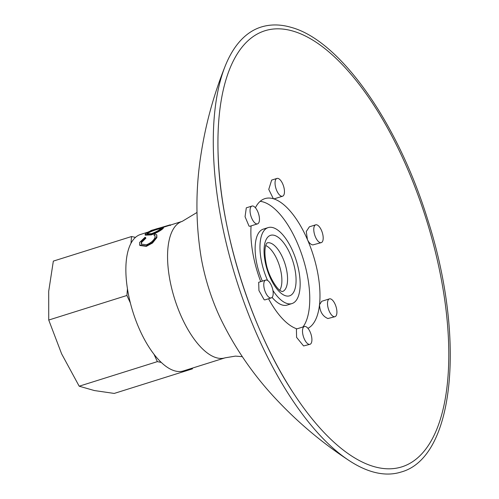 <?xml version="1.0" encoding="UTF-8"?>
<svg xmlns="http://www.w3.org/2000/svg" width="499" height="499" viewBox="0 0 499 499"><rect width="100%" height="100%" fill="white"/><g stroke="black" fill="none" stroke-linecap="round" stroke-linejoin="round"><path stroke-width="0.75" d="M196.98 212.474L182.222 221.356A71.525 30.476 -107.4 0 0 171.893 289.171A71.525 30.476 -107.4 0 0 216.292 357.714A71.525 30.476 -107.4 0 0 225.111 357.827L183.407 370.932A71.525 30.476 -107.4 0 1 174.594 370.819A71.525 30.476 -107.4 0 1 130.195 302.275A71.525 30.476 -107.4 0 1 140.525 234.461L147.585 232.241M265.749 245.558A24.881 10.604 -107.4 0 1 279.44 265.78A24.881 10.604 -107.4 0 1 279.777 290.2M163.348 227.207L163.566 227.793L162.849 228.692C160.429 230.825 156.586 232.89 151.322 234.879L145.29 235.179L145.053 234.63L145.639 233.488C148.247 231.736 152.295 230.058 157.79 228.461L163.348 227.207L162.618 228.124L162.849 228.692M145.639 237.618L141.279 241.965L141.317 244.13L146.463 244.772C150.792 243.013 153.617 240.63 154.933 237.618L155.083 235.759L153.898 235.023L155.258 234.037L156.798 234.848L156.586 237.094L152.22 242.558L146.076 245.901L139.651 245.053L139.651 242.427L145.072 237.237L145.908 238.142L141.56 242.458L141.473 244.348M155.189 236.039L153.898 235.023M156.798 234.848L156.867 237.586L152.513 243.013L146.375 246.338L139.932 245.502L139.651 245.053M400.984 472.066A233.239 99.388 -107.4 0 1 372.223 471.686A233.239 99.388 -107.4 0 1 349.225 460.633A233.239 99.388 -107.4 0 1 236.239 279.353A233.239 99.388 -107.4 0 1 225.211 66.036A233.239 99.388 -107.4 0 1 261.127 27.046C270.552 24.133 280.613 24.251 291.316 27.408C340.143 40.569 397.747 122.66 427.5 218.986C465.71 336.962 455.119 457.502 400.984 472.066M315.686 224.831L309.368 226.82L306.261 231.524L307.434 239.576C308.875 242.701 310.659 244.485 312.773 244.928L321.281 242.633A9.331 3.973 72.6 0 0 322.628 233.788A9.331 3.973 72.6 0 0 316.84 224.849A9.331 3.973 72.6 0 0 315.686 224.831A9.331 3.973 72.6 0 0 314.339 233.675A9.331 3.973 72.6 0 0 320.133 242.62A9.331 3.973 72.6 0 0 321.281 242.633M329.409 298.876L321.749 301.284L319.51 304.739C319.896 311.707 322.691 316.304 327.893 318.537L335.004 316.678A9.331 3.973 72.6 0 0 336.351 307.833A9.331 3.973 72.6 0 0 330.563 298.889A9.331 3.973 72.6 0 0 329.409 298.876A9.331 3.973 72.6 0 0 328.061 307.721A9.331 3.973 72.6 0 0 333.856 316.659A9.331 3.973 72.6 0 0 335.004 316.678M255.407 207.765A68.419 29.154 -107.4 0 1 264.919 198.627A68.419 29.154 -107.4 0 1 273.352 198.739A68.419 29.154 -107.4 0 1 307.434 239.576A68.419 29.154 -107.4 0 1 319.51 304.739A68.419 29.154 -107.4 0 1 307.958 328.336M304.409 326.508L296.406 329.022L296.587 337.368L303.585 345.95L309.998 344.31A9.331 3.973 72.6 0 0 311.345 335.465A9.331 3.973 72.6 0 0 305.556 326.527A9.331 3.973 72.6 0 0 304.409 326.508A9.331 3.973 72.6 0 0 303.061 335.353A9.331 3.973 72.6 0 0 308.85 344.298A9.331 3.973 72.6 0 0 309.998 344.31M276.957 178.424L271.643 180.095L268.761 189.402L273.352 198.739L274.556 198.739L282.553 196.226A9.331 3.973 72.6 0 0 283.9 187.381A9.331 3.973 72.6 0 0 278.111 178.436A9.331 3.973 72.6 0 0 276.957 178.424A9.331 3.973 72.6 0 0 275.61 187.268A9.331 3.973 72.6 0 0 281.405 196.207A9.331 3.973 72.6 0 0 282.553 196.226M265.68 280.101L258.682 282.297L258.95 290.58L264.164 299.762L264.957 299.887L271.275 297.903A9.331 3.973 72.6 0 0 272.622 289.058A9.331 3.973 72.6 0 0 266.828 280.114A9.331 3.973 72.6 0 0 265.68 280.101A9.331 3.973 72.6 0 0 264.333 288.946A9.331 3.973 72.6 0 0 270.121 297.884A9.331 3.973 72.6 0 0 271.275 297.903M251.958 206.056L246.3 207.834L245.059 216.709L249.045 226.153L249.893 226.265L257.553 223.858A9.331 3.973 72.6 0 0 258.9 215.013A9.331 3.973 72.6 0 0 253.105 206.075A9.331 3.973 72.6 0 0 251.958 206.056A9.331 3.973 72.6 0 0 250.61 214.901A9.331 3.973 72.6 0 0 256.399 223.845A9.331 3.973 72.6 0 0 257.553 223.858M296.905 328.866A68.419 29.154 -107.4 0 1 268.543 298.758M260.746 281.648A68.419 29.154 -107.4 0 1 251.091 225.891M141.279 241.965L141.56 242.458M156.586 237.094L156.867 237.586M152.22 242.558L152.513 243.013M146.076 245.901L146.375 246.338M162.618 228.124C160.179 230.27 156.33 232.347 151.06 234.343L151.322 234.879M151.06 234.343L145.053 234.63M160.946 228.661L161.564 227.85L157.135 228.773C152.7 230.095 149.432 231.486 147.317 232.946L146.825 233.894L151.559 233.651C155.844 232.041 158.969 230.382 160.946 228.661M161.308 228.317L157.335 229.359L157.135 228.773M157.335 229.359C152.906 230.681 149.644 232.072 147.548 233.513L147.317 232.946M147.548 233.513L147.055 234.131M170.302 225.461L170.147 224.862A72.149 30.745 -107.4 0 1 170.246 224.856L170.409 225.454M170.147 224.862L150.704 230.613L150.898 231.205M150.704 230.613A72.149 30.745 -107.4 0 1 151.072 230.494L152.894 229.92M260.166 201.334A68.419 29.154 -107.4 0 1 263.154 201.945A68.419 29.154 -107.4 0 1 302.849 257.758A68.419 29.154 -107.4 0 1 302.98 326.957M131 243.206L131.518 236.538L53.337 261.108L48.702 291.304L48.74 320.04L61.627 353.853L79.185 386.201L94.373 390.549L114.227 393.43L192.414 368.861L190.967 368.561M267.576 280.45A39.808 16.96 -107.4 0 1 261.563 261.769A39.808 16.96 -107.4 0 1 268.125 227.606A39.808 16.96 -107.4 0 1 298.558 269.404A39.808 16.96 -107.4 0 1 291.996 303.56A39.808 16.96 -107.4 0 1 272.909 290.412M262.38 281.137A39.808 16.96 -107.4 0 1 256.729 263.285A39.808 16.96 -107.4 0 1 263.297 229.128L268.125 227.606M130.364 302.955L126.921 295.47L48.74 320.04M161.333 362.449L157.366 361.632L79.185 386.201M157.366 361.632L153.923 354.14M192.471 368.087L192.414 368.861M131.518 236.538L135.485 237.356M126.921 295.47L127.438 288.802M291.996 303.56L287.162 305.076A39.808 16.96 -107.4 0 1 272.08 297.379M349.225 460.633C323.901 444.023 300.872 424.942 280.126 403.385C255.126 377.681 234.973 348.801 219.679 316.74A106.268 45.284 -107.4 0 1 201.272 258.164C195.477 223.122 195.483 187.905 201.29 152.519C205.968 122.972 213.946 94.143 225.211 66.036M293.038 31.119A228.592 97.405 -107.4 0 1 441.578 280.694A228.592 97.405 -107.4 0 1 373.739 466.528A228.592 97.405 -107.4 0 1 294.678 394.99A228.592 97.405 -107.4 0 1 218.026 151.078A228.592 97.405 -107.4 0 1 293.038 31.119M267.096 242.926A25.499 10.866 -107.4 0 1 286.545 269.716A25.499 10.866 -107.4 0 1 282.39 291.584L281.18 291.142C277.375 290 268.294 276.159 266.042 262.973C263.64 250.142 265.774 244.722 266.36 243.986L267.046 242.944M265.318 262.543A31.718 13.517 -107.4 0 1 273.783 235.204A31.718 13.517 -107.4 0 1 294.803 268.624A31.718 13.517 -107.4 0 1 286.339 295.963A31.718 13.517 -107.4 0 1 265.318 262.543M182.222 221.356L163.379 227.282M225.111 357.827L235.459 356.111L242.296 356.673M294.678 394.99C251.197 330.326 219.348 229.004 218.026 151.078"/></g></svg>
